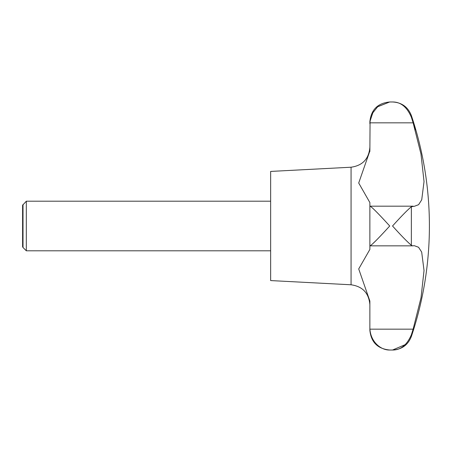 <?xml version="1.0" encoding="UTF-8"?>
<svg xmlns="http://www.w3.org/2000/svg" width="452" height="452" viewBox="0 0 452 452"><rect width="100%" height="100%" fill="white"/><g stroke="black" fill="none" stroke-linecap="round" stroke-linejoin="round"><path stroke-width="0.68" d="M23.018 204.496L23.018 247.504L22.6 246.775L22.6 205.225L26.323 201.196L26.323 250.803L270.646 250.803M369.866 301.021L369.866 328.288L369.866 301.021L358.707 268.934L369.866 249.447L369.889 245.82C370.99 246.137 381.409 235.17 389.714 226C381.409 216.83 370.99 205.863 369.889 206.18L369.866 202.552L358.707 183.009L369.866 150.979L370.075 120.803L372.917 112.605L377.782 106.649L389.714 101.977L392.539 101.977C400.687 101.903 406.958 106.983 411.354 117.204L413.128 122.837L420.97 153.985L424.032 181.557L421.722 199.835L418.608 204.683L414.377 206.287L411.354 206.7C406.958 210.496 400.687 216.932 392.539 226C400.687 235.068 406.958 241.504 411.354 245.3L412.49 245.82L414.377 245.713L418.552 247.267L421.682 252.063L424.032 270.511L421.027 297.704L413.128 329.163L411.354 334.796C406.958 345.017 400.687 350.097 392.539 350.023L405.286 344.61M412.49 331.197L413.128 329.163L369.889 329.163L369.866 328.288L369.866 330.18L369.866 328.288M411.806 245.589L411.371 245.312M351.063 284.783L351.063 167.217L270.646 171.427L270.646 280.573L351.063 284.783C362.566 286.421 368.832 293.032 369.866 304.603M413.128 206.18L369.889 206.18M369.866 206.225L369.866 245.775M411.354 245.3L411.371 206.688M411.806 206.411L412.094 206.287M376.414 240.181L372.403 244.04M411.738 118.424L411.376 117.288M369.866 121.82L369.866 123.712L369.866 121.82C371.047 109.768 377.657 103.152 389.714 101.977L377.623 106.779L372.742 112.915L370.013 121.305M411.354 334.796L411.354 336.497C407.975 345.029 401.704 349.537 392.539 350.023L389.714 350.023C381.409 350.272 370.99 342.672 369.889 329.163M369.866 150.979L369.86 151.51M415.213 129.769L413.128 122.837L369.889 122.837M392.539 101.977C401.704 102.463 407.975 106.971 411.354 115.503L411.354 117.204M23.018 247.504L26.323 250.803M411.354 336.497A347.266 347.266 0 0 0 411.354 115.503M369.956 245.843L412.812 245.843M389.714 350.023C377.657 348.848 371.047 342.232 369.866 330.18M351.063 167.217C362.566 165.579 368.832 158.968 369.866 147.397M26.323 201.196L270.646 201.196"/></g></svg>
